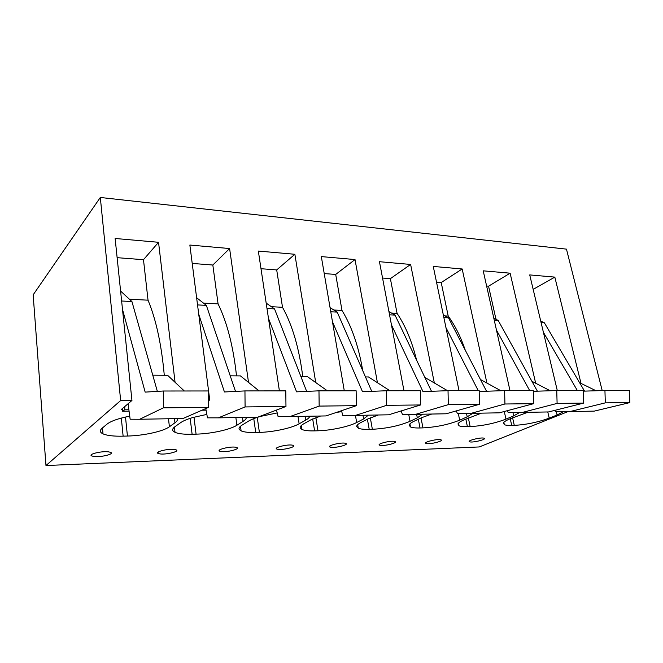 <?xml version="1.0" encoding="UTF-8"?>
<svg xmlns="http://www.w3.org/2000/svg" width="663" height="663" viewBox="0 0 663 663"><rect width="100%" height="100%" fill="white"/><g stroke="black" fill="none" stroke-linecap="round" stroke-linejoin="round"><path stroke-width="0.99" d="M45.979 465.534L120.658 400.551L100.312 197.466L33.15 294.844L45.979 465.534L479.266 446.945L568.05 411.574M602.195 390.573L566.467 249.139L100.312 197.466M208.464 399.963L209.732 399.955L208.472 400.85M122.547 409.427L121.354 409.444L131.945 400.477L115.138 238.481L158.54 242.293L143.481 259.697L148.031 300.182L129.409 299.204M120.658 400.551L131.945 400.477M320.544 416.024L310.508 420.027L303.903 423.715C301.093 425.306 299.875 426.715 300.231 427.95L301.988 429.508C304.508 430.569 308.709 431.025 314.594 430.875L317.983 430.784C330.762 430.494 348.779 426.665 356.677 422.513L363.631 418.95L368.33 415.171M341.743 411.64L336.539 412.386M466.47 413.356L467.191 416.836L459.683 420.176C448.677 424.569 436.428 427.138 422.953 427.884L420.019 427.966C415.527 428.083 412.353 427.743 410.488 426.955L409.112 425.182C409.361 424.022 411.043 422.696 414.151 421.212L421.436 417.765L431.754 414.035M467.191 416.836L472.843 413.298M378.283 414.997L368.073 418.859L361.095 422.414C358.119 423.955 356.653 425.315 356.686 426.516L358.277 428.199C360.44 429.11 364.078 429.5 369.208 429.367L372.357 429.284C386.72 428.497 399.283 425.837 410.049 421.303L417.309 417.847L422.53 414.201M277.192 412.933L260.6 416.372C255.164 417.93 251.037 419.571 248.227 421.303L242.07 425.124C239.467 426.773 238.539 428.232 239.285 429.5L241.108 430.884C244.059 432.127 248.932 432.674 255.736 432.5L259.39 432.4C273.197 432.085 291.695 428.124 299.129 423.823L305.709 420.127C308.154 418.751 309.505 417.45 309.778 416.215M206.765 414.433L192.693 417.557C187.198 419.173 183.17 420.889 180.609 422.679L175.015 426.649C172.662 428.356 172.073 429.864 173.275 431.182L175.024 432.342C178.504 433.809 184.198 434.447 192.113 434.257L196.074 434.149C211.041 433.809 230.036 429.69 236.906 425.24L243.023 421.411C245.285 419.977 246.396 418.626 246.346 417.35M330.696 447.26C335.205 448.263 349.318 444.707 345.871 443.423L345.216 443.224C340.774 442.18 326.453 445.785 329.975 447.053L330.696 447.26M174.46 418.635L174.949 422.795L169.405 426.773C163.214 431.389 143.697 435.674 127.429 436.047L123.127 436.163C113.862 436.387 107.157 435.624 103.022 433.875C99.856 432.375 99.525 430.519 102.036 428.306L106.95 424.187C110.912 421.063 118.47 418.403 129.625 416.198M174.949 422.795C177.004 421.312 177.817 419.911 177.377 418.585M512.905 412.477L513.668 415.883L519.726 412.436M513.668 415.883L505.96 419.124C494.764 423.384 482.83 425.87 470.15 426.582L467.407 426.657C463.454 426.757 460.669 426.466 459.053 425.787L457.934 423.939C458.431 422.812 460.288 421.527 463.503 420.085L481.429 413.148M394.526 441.425C390.59 440.381 376.244 443.995 379.584 445.18L380.123 445.337C384.134 446.34 398.272 442.785 395.007 441.575L394.526 441.425M235.655 447.227C230.094 446.182 215.806 449.746 219.71 451.188L220.986 451.52C226.622 452.514 240.661 449.008 236.832 447.542L235.655 447.227M93.939 456.459C100.892 457.429 114.873 454.014 110.646 452.357L108.616 451.868C101.729 450.832 87.475 454.312 91.784 455.953L93.939 456.459M563.492 411.607L557.077 414.997L549.213 418.138C537.875 422.273 526.231 424.676 514.281 425.364L511.712 425.431C508.214 425.522 505.761 425.273 504.352 424.676L503.507 422.779C504.22 421.685 506.225 420.433 509.532 419.041L527.69 412.32M483.94 438.16C480.866 437.124 466.52 440.721 469.528 441.765L469.794 441.848C472.934 442.851 487.098 439.304 484.164 438.243L483.94 438.16M292.383 445.155C287.411 444.102 273.106 447.699 276.811 449.05L277.78 449.315C282.828 450.31 296.908 446.779 293.27 445.403L292.383 445.155M426.392 443.539C429.947 444.541 444.102 440.986 441.011 439.851L440.671 439.743C437.182 438.699 422.837 442.304 426.002 443.414L426.392 443.539M159.874 453.898C166.14 454.876 180.154 451.412 176.126 449.854L174.568 449.456C168.377 448.42 154.106 451.951 158.217 453.484L159.874 453.898M175.065 382.311L158.54 242.293M209.732 399.955L189.858 245.045L229.605 248.542L212.831 265.018L218.077 303.886L203.491 303.115M248.517 382.402L229.605 248.542M279.396 390.88L258.338 251.062L294.869 254.277L276.695 269.924L282.513 307.292L271.382 306.704M315.721 382.543L294.869 254.277M344.288 390.797L321.323 256.598L355.012 259.556L335.702 274.449L341.992 310.441L333.829 310.011M377.438 382.708L355.012 259.556M403.966 390.731L379.451 261.703L410.621 264.446L390.383 278.651L397.071 313.35L391.46 313.06M434.315 382.891L410.621 264.446M459.028 390.664L433.262 266.435L462.186 268.979L441.21 282.546L448.205 316.06L444.815 315.878M486.907 383.065L462.186 268.979M509.988 390.606L483.219 270.827L510.129 273.189L488.556 286.184L495.816 318.571L494.349 318.497M535.671 383.239L510.129 273.189M557.293 390.548L529.72 274.913L554.823 277.117L533.168 289.358M581.02 383.413L554.823 277.117M505.264 333.199L504.037 330.994M496.628 319.641L495.816 318.571M465.235 350.114C460.727 336.87 455.058 325.516 448.205 316.06M416.588 360.15C412.021 341.528 405.516 325.931 397.071 313.35M362.736 370.675C358.608 346.318 351.697 326.246 341.992 310.441M302.734 376.418C299.162 348.266 292.424 325.226 282.513 307.292M236.517 375.871C233.293 346.492 227.144 322.5 218.077 303.886M164.283 375.275C161.499 344.561 156.078 319.533 148.031 300.182M173.822 427.627L174.477 427.61M143.481 259.697L117.127 257.675M212.831 265.018L192.22 263.435M276.695 269.924L260.998 268.714M335.702 274.449L324.224 273.57M390.383 278.651L382.551 278.046M441.21 282.546L436.527 282.189M488.556 286.184L486.617 286.035M124.859 406.469L124.652 409.817L122.539 411.242L122.547 408.433M128.075 403.75L130.147 419.215L139.678 419.265L163.355 407.853L208.505 407.347L183.071 418.486L139.678 419.265M122.489 309.381L145.164 392.115L163.305 391.013L163.355 407.853M124.652 409.817L128.688 409.767M122.539 411.242L128.829 411.168M127.089 404.587L128.158 404.579M163.305 391.013L208.414 390.963L208.505 407.347M121.619 301.002L131.929 301.532L157.346 391.377M120.591 291.065L131.929 301.532M184.297 390.988L167.615 375.299L152.763 375.175M205.754 408.549L207.486 417.847L218.318 417.856L245.086 406.933L285.968 406.469L257.816 417.151L218.318 417.856M198.734 314.254L224.434 391.974L244.954 390.921L245.086 406.933M205.107 408.831L205.787 408.822M201.966 410.215L205.961 410.157M244.954 390.921L285.803 390.872L285.968 406.469M197.541 304.914L206.359 305.37L235.498 391.402M196.613 297.728L206.359 305.37M259.076 390.905L240.445 375.904L230.218 375.822M276.512 410.057L278.095 416.588L289.963 416.571L319.16 406.096L356.354 405.673L326.063 415.925L289.963 416.571M268.465 318.29L296.568 391.841L318.978 390.83L319.16 406.096M318.978 390.83L356.139 390.789L356.354 405.673M266.99 308.494L274.532 308.883L306.662 391.385M266.178 303.115L274.532 308.883M327.348 390.822L307.168 376.451L300.828 376.402M341.486 410.704L342.804 415.444L355.501 415.403L386.62 405.333L420.599 404.952L388.626 414.806L355.501 415.403M332.478 321.77L362.495 391.717L386.38 390.747L386.62 405.333M386.38 390.747L420.334 390.714L420.599 404.952M330.771 311.784L337.21 312.116L371.744 391.344M330.058 307.657L337.21 312.116M389.927 390.747L368.504 376.965L365.462 376.94M401.264 410.911L402.333 414.383L415.684 414.325L448.312 404.637L479.473 404.289L446.191 413.778L415.684 414.325M391.443 324.837L422.986 391.609L448.031 390.681L448.312 404.637M448.031 390.681L479.175 390.64L479.473 404.289M389.537 314.817L395.024 315.099L431.489 391.294M388.932 311.602L395.024 315.099M447.525 390.698L424.85 377.429M456.417 410.861L457.271 413.405L471.144 413.331L504.933 403.999L533.624 403.676L499.322 412.825L471.144 413.331M479.192 391.493L504.618 390.615L504.933 403.999M445.942 327.58L478.238 390.64M504.618 390.615L533.292 390.582L533.624 403.676M443.879 317.618L448.528 317.859L486.526 391.236M443.356 315.099L448.528 317.859M500.863 390.739L480.46 379.518M507.468 410.654L508.14 412.502L522.419 412.411L557.102 403.411L583.589 403.112L548.533 411.947L522.419 412.411M533.309 391.311L556.754 390.548L557.102 403.411M496.463 330.066L529.679 390.582M556.754 390.548L583.233 390.515L583.589 403.112M494.258 320.221L498.178 320.42L537.395 391.178M493.811 318.223L498.178 320.42M550.24 390.764L531.917 381.3M554.865 410.347L555.37 411.665L569.956 411.566L605.311 402.864L629.85 402.59L594.222 411.126L569.956 411.566M583.258 391.162L604.938 390.49L605.311 402.864M543.42 332.337L577.34 390.524M604.938 390.49L629.469 390.466L629.85 402.59M541.099 322.632L544.381 322.806L584.542 391.12M540.726 321.066L544.381 322.806M596.07 390.764L579.603 382.717M312.687 418.933L314.594 430.875M362.984 415.27L363.631 418.95M355.443 415.403L356.677 422.513M315.87 417.615L317.983 430.784M458.29 413.405L459.683 420.176M421.03 417.955L422.953 427.884M418.336 419.231L420.019 427.966M367.41 419.198L369.208 429.367M416.621 414.309L417.309 417.847M408.723 414.358L410.049 421.303M370.319 417.806L372.357 429.284M253.772 418.635L255.736 432.5M305.104 416.298L305.709 420.127M297.985 416.43L299.129 423.823M257.252 417.392L259.39 432.4M242.467 417.425L243.023 421.411M235.862 417.541L236.906 425.24M193.994 417.184L196.074 434.149M190.182 418.336L192.113 434.257M168.485 418.743L169.405 426.773M125.506 417.052L127.429 436.047M121.321 418.08L123.127 436.163M504.286 411.508L505.96 419.124M468.351 417.939L470.15 426.582M465.832 419.057L467.407 426.657M547.771 411.963L549.213 418.138M557.077 414.997L556.29 411.657M512.59 417.756L514.281 425.364M510.237 418.743L511.712 425.431M301.358 425.472L301.988 429.508M409.908 423.889L410.488 426.955M357.672 424.676L358.277 428.199M240.478 426.276L241.108 430.884M174.41 427.105L175.024 432.342M329.818 446.116L329.975 447.053M102.467 427.942L103.022 433.875M458.506 423.118L459.053 425.787M379.443 444.343L379.584 445.18M219.561 450.011L219.71 451.188M91.651 454.486L91.784 455.953M503.839 422.348L504.352 424.676M469.396 441.11L469.528 441.765M276.662 447.997L276.811 449.05M425.861 442.685L426.002 443.414M158.067 452.166L158.217 453.484"/></g></svg>
